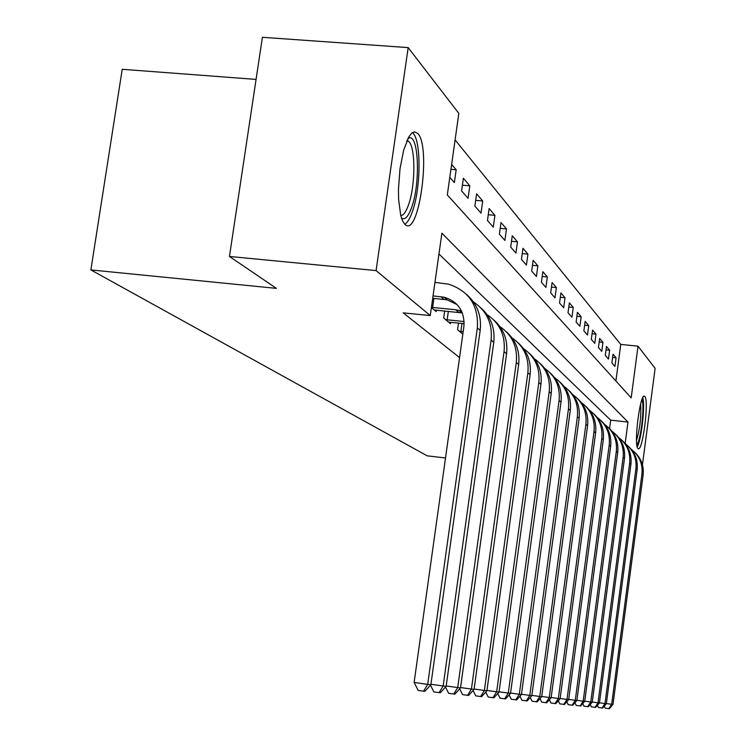 <?xml version="1.0" encoding="UTF-8"?>
<svg xmlns="http://www.w3.org/2000/svg" width="746" height="746" viewBox="0 0 746 746"><rect width="100%" height="100%" fill="white"/><g stroke="black" fill="none" stroke-linecap="round" stroke-linejoin="round"><path stroke-width="1.12" d="M637.979 448.467C633.335 445.558 640.292 391.408 644.656 396.387L644.824 396.546C649.29 400.35 642.465 453.083 638.072 448.551L637.979 448.467M404.817 224.304L402.57 220.891L400.723 215.417L398.606 199.341L398.448 189.521L400.005 168.736L403.735 149.909L408.892 136.779L411.689 133.189L414.44 131.818L417.807 133.487C431.337 146.869 418.972 237.303 405.274 224.695L404.817 224.304M256.074 79.412L122.223 69.294L90.881 269.921L427.188 455.834L445.511 457.969M90.881 269.921L276.412 288.366L229.451 256.465L262.405 37.3L408.174 47.604L458.837 113.401L447.311 194.939L631.191 397.87L638.026 346.172L655.119 368.365L642.437 464.842M615.898 380.992L620.756 344.41L455.088 139.894M620.756 344.41L638.026 346.172M449.791 177.371L454.37 182.611L456.179 169.79L451.619 164.437M461.587 190.873L468.059 198.296L469.812 185.829L463.369 178.247L461.587 190.873M474.885 206.101L481.011 213.114L482.709 200.982L476.61 193.811L474.885 206.101M487.464 220.508L493.265 227.148L494.915 215.333L489.134 208.544L487.464 220.508M499.391 234.16L504.893 240.454L506.487 228.938L501.004 222.494L499.391 234.16M510.702 247.103L515.924 253.09L517.472 241.853L512.269 235.736L510.702 247.103M521.445 259.403L526.415 265.1L527.916 254.134L522.974 248.315L521.445 259.403M531.665 271.115L536.402 276.524L537.866 265.828L533.148 260.289L531.665 271.115M541.4 282.258L545.913 287.424L547.34 276.962L542.846 271.684L541.4 282.258M550.688 292.889L554.987 297.813L556.385 287.592L552.096 282.557L550.688 292.889M559.547 303.035L563.659 307.744L565.02 297.747L560.917 292.926L559.547 303.035M568.014 312.733L571.949 317.236L573.273 307.455L569.357 302.848L568.014 312.733M576.117 322.002L579.884 326.319L581.171 316.742L577.423 312.332L576.117 322.002M583.876 330.888L587.484 335.019L588.743 325.638L585.153 321.414L583.876 330.888M591.308 339.402L594.767 343.356L596.007 334.171L592.557 330.124L591.308 339.402M598.441 347.561L601.761 351.366L602.964 342.358L599.663 338.47L598.441 347.561M605.286 355.404L608.475 359.05L609.659 350.228L606.479 346.489L605.286 355.404M611.869 362.929L614.937 366.445L616.084 357.782L613.035 354.191L611.869 362.929M625.148 443.553L627.983 422.068L441.902 233.19L430.255 315.577L403.213 312.854L459.555 357.586M609.557 428.633L610.685 420.166L438.956 253.994M431.393 307.538L436.168 311.586L436.382 310.066M444.691 310.895L443.693 317.973L450.453 323.708L450.649 322.272M458.501 323.065L457.568 329.741L462.828 334.199M229.451 256.465L376.077 270.584L408.174 47.604M430.255 315.577L376.077 270.584M610.685 420.166L627.983 422.068M612.606 357.427L616.084 357.782M606.032 349.855L609.659 350.228M599.187 341.976L602.964 342.358M592.063 333.779L596.007 334.171M584.64 325.228L588.743 325.638M576.891 316.313L581.171 316.742M568.797 307.007L573.273 307.455M560.33 297.29L565.02 297.747M551.471 287.117L556.385 287.592M542.193 276.477L547.34 276.962M532.457 265.315L537.866 265.828M522.247 253.612L527.916 254.134M511.504 241.303L517.472 241.853M500.193 228.369L506.487 228.938M488.276 214.745L494.915 215.333M475.687 200.366L482.709 200.982M462.389 185.185L469.812 185.829M450.929 169.351L456.179 169.79M432.708 298.251L447.171 299.883L457.028 304.508M433.034 295.91L444.168 297.216C458.203 301.645 464.777 311.408 463.9 326.496L414.123 682.441L427.7 684.38L477.356 327.858C478.69 305.58 469.057 291.005 448.477 284.133L434.946 282.408M423.569 691.188L427.7 684.38L430.871 684.716L424.847 691.309L423.569 691.188L418.152 690.414L414.123 682.441M430.871 684.716L480.172 330.366C481.73 315.987 477.309 304.116 466.912 294.763M434.237 309.954L462.38 312.966M433.92 298.372L432.633 307.455L455.685 309.758L461.55 311.054M432.633 307.455L431.43 307.259M430.927 684.306L446.136 686.376L440.317 692.764L433.846 691.896L430.461 685.173M439.114 692.652L443.152 686.05L491.101 340.073C492.658 323.596 486.784 310.877 473.468 301.934M446.136 686.376L493.759 342.433C495.26 328.501 490.971 316.985 480.89 307.884M448.635 322.16L464.152 323.633M448.365 311.259L447.162 319.81L464.143 321.526M447.162 319.81L445.548 319.549M446.183 685.984L460.506 687.933L454.883 694.144L448.626 693.295L445.502 687.066M453.755 694.032L457.699 687.625L504.063 351.59C505.564 335.672 499.904 323.354 487.082 314.616M460.506 687.933L506.571 353.818C508.017 340.297 503.848 329.107 494.066 320.248M462.231 333.695L462.893 333.723M462.007 323.419L460.879 331.485L463.173 331.718M460.879 331.485L459.322 331.224M460.562 687.57L474.074 689.397L468.628 695.431L462.567 694.619L459.685 688.838M467.555 695.337L471.416 689.108L516.297 362.463C517.752 347.077 512.297 335.122 499.923 326.599M474.074 689.397L518.666 364.561C520.065 351.431 516.018 340.549 506.506 331.923M474.12 689.052L486.896 690.787L481.618 696.661L475.743 695.869L473.076 690.507M480.601 696.568L484.387 690.516L527.87 372.739C529.268 357.847 524 346.247 512.064 337.91M486.896 690.787L530.108 374.725C531.469 361.969 527.525 351.385 518.274 342.974M408.099 138.206L409.144 137.824C418.665 134.737 420.474 182.21 412.044 206.269C408.594 216.415 405.078 220.359 401.488 218.093M400.761 215.575C403.595 215.426 406.281 211.556 408.817 203.984C415.653 184.327 415.522 145.908 408.444 141.283L406.962 140.593M404.78 224.266C407.642 222.532 410.328 217.888 412.818 210.325C421.229 185.959 421.117 138.467 412.379 132.639L412.379 132.629M641.84 399.94C645.038 403.717 640.758 441.567 636.804 444.541M636.515 440.448C639.984 428.493 641.364 416.305 640.646 403.875M637.224 446.845C641.364 440.299 645.337 405.087 642.763 397.777M486.933 690.46L499.027 692.101L493.908 697.818L488.22 697.053L485.749 692.064M492.947 697.724L496.65 691.84L538.817 382.474C540.179 368.048 535.087 356.775 523.552 348.634M499.027 692.101L540.943 384.358C542.258 371.946 538.425 361.633 529.427 353.436M499.065 691.794L510.525 693.351L505.564 698.918L500.034 698.172L497.741 693.538M504.65 698.834L508.278 693.099L549.205 391.706C550.529 377.718 545.606 366.752 534.434 358.789M510.525 693.351L551.219 393.496C552.497 381.411 548.758 371.368 540.001 363.358M510.572 693.053L521.445 694.526L516.624 699.962L511.252 699.235L509.126 694.918M515.766 699.879L519.309 694.302L559.08 400.471C560.358 386.894 555.583 376.217 544.767 368.44M521.445 694.526L560.992 402.169C562.232 390.4 558.586 380.609 550.054 372.795M521.482 694.256L531.833 695.654L527.142 700.951L521.92 700.242L519.943 696.223M526.322 700.876L529.791 695.431L568.461 408.808C569.702 395.622 565.076 385.225 554.586 377.607M531.833 695.654L570.28 410.421C571.483 398.951 567.93 389.393 559.603 381.756M531.861 695.393L541.708 696.727L537.148 701.893L532.066 701.212L530.229 697.463M536.365 701.818L539.768 696.512L577.385 416.744C578.598 403.922 574.112 393.795 563.939 386.344M541.708 696.727L579.129 418.282C580.295 407.092 576.826 397.767 568.704 390.298M541.745 696.475L551.126 697.743L546.678 702.797L541.736 702.126L540.02 698.629M545.932 702.723L549.27 697.547L585.899 424.306C587.074 411.839 582.719 401.954 572.835 394.662M551.126 697.743L587.559 425.78C588.697 414.851 585.302 405.74 577.385 398.448M551.154 697.51L560.106 698.713L555.77 703.655L550.949 703.002L549.364 699.739M555.061 703.581L558.334 698.526L594.03 431.524C595.168 419.383 590.935 409.74 581.33 402.598M560.106 698.713L595.606 432.932C596.716 422.264 593.406 413.359 585.666 406.216M560.134 698.489L568.676 699.645L564.452 704.466L559.761 703.832L558.278 700.792M563.78 704.401L566.997 699.459L601.789 438.415C602.899 426.6 598.786 417.182 589.443 410.179M568.676 699.645L603.3 439.758C604.381 429.342 601.136 420.632 593.574 413.638M568.704 699.431L576.872 700.531L572.76 705.25L568.172 704.634L566.792 701.79M572.107 705.194L575.269 700.354L609.212 445.017C610.293 433.491 606.293 424.288 597.192 417.424M576.872 700.531L610.657 446.295C611.711 436.112 608.54 427.598 601.145 420.744M576.9 700.326L584.724 701.38L580.705 706.005L576.229 705.399L574.942 702.751M580.08 705.94L583.176 701.212L616.317 451.33C617.371 440.084 613.473 431.095 604.614 424.362M584.724 701.38L617.697 452.552C618.723 442.592 615.627 434.256 608.391 427.551M584.752 701.184L592.24 702.2L588.305 706.723L583.941 706.126L582.747 703.655M587.708 706.667L590.757 702.033L623.124 457.373C624.15 446.397 620.355 437.613 611.711 431.011M592.24 702.2L624.449 458.557C625.456 448.803 622.416 440.644 615.329 434.06M592.259 702.005L599.439 702.974L595.606 707.404L591.336 706.826L590.217 704.522M595.028 707.357L598.022 702.825L629.652 463.173C630.659 452.458 626.948 443.861 618.527 437.38M599.439 702.974L630.92 464.301C631.899 454.762 628.925 446.761 621.987 440.317M599.467 702.797L606.349 703.73L602.6 708.066L598.423 707.497L597.387 705.343M602.05 708.01L604.997 703.581L635.918 468.74C636.898 458.268 633.279 449.847 625.064 443.497M606.349 703.73L637.14 469.821C638.091 460.478 635.172 452.645 628.384 446.313M606.377 703.553L612.988 704.448L609.323 708.7L605.239 708.14L604.269 706.136M608.792 708.653L611.683 704.299L641.933 474.083C642.893 463.844 639.359 455.61 631.33 449.362M612.988 704.448L643.108 475.127C644.04 465.97 641.178 458.286 634.529 452.076M440.942 296.684L443.963 299.37M477.356 327.858L480.172 330.366M455.685 309.758L458.538 312.276M491.101 340.073L493.759 342.433M504.063 351.59L506.571 353.818M516.297 362.463L518.666 364.561M527.87 372.739L530.108 374.725M538.817 382.474L540.943 384.358M549.205 391.706L551.219 393.496M559.08 400.471L560.992 402.169M568.461 408.808L570.28 410.421M577.385 416.744L579.129 418.282M585.899 424.306L587.559 425.78M594.03 431.524L595.606 432.932M601.789 438.415L603.3 439.758M609.212 445.017L610.657 446.295M616.317 451.33L617.697 452.552M623.124 457.373L624.449 458.557M629.652 463.173L630.92 464.301M635.918 468.74L637.14 469.821M641.933 474.083L643.108 475.127M644.656 396.387L643.957 396.312M444.168 297.216L447.171 299.883M458.827 310.271L461.653 312.788M406.729 141.143L408.444 141.283M407.577 139.25L409.144 137.824"/></g></svg>
